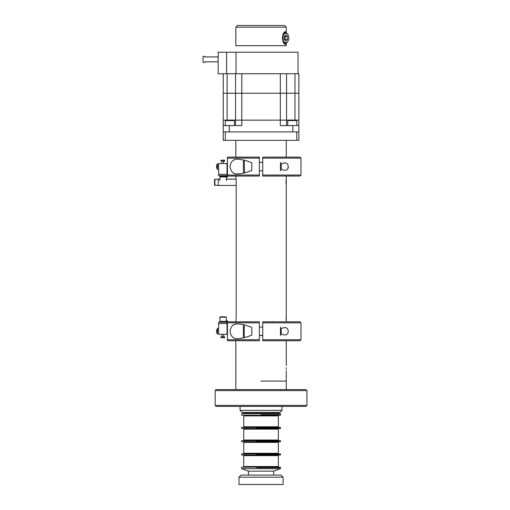 <?xml version="1.0" encoding="UTF-8"?>
<svg xmlns="http://www.w3.org/2000/svg" width="510" height="510" viewBox="0 0 510 510"><rect width="100%" height="100%" fill="white"/><g stroke="black" fill="none" stroke-linecap="round" stroke-linejoin="round"><path stroke-width="0.76" d="M261.05 414.706L280.468 414.706L261.05 414.706M261.05 413.699L280.468 413.699L280.468 415.21L241.638 415.21L241.638 413.699L261.05 413.699M286.123 367.793L286.123 368.316C286.276 364.822 286.276 364.822 286.123 368.316L286.142 369.317M286.25 370.872L286.263 389.595M286.123 368.316C286.276 371.803 286.276 371.803 286.123 368.316M261.05 381.091L286.263 381.091L261.05 381.091M261.05 335.701L262.733 335.701L261.05 335.701M282.03 410.34L240.076 410.34L242.091 412.354L280.015 412.354L282.03 410.34L282.03 406.406M242.983 412.354L242.983 413.208L279.123 413.208L279.123 412.354M306.943 390.603L215.163 390.603L215.163 405.393L306.943 405.393L306.943 390.603L305.93 389.595L216.17 389.595L215.163 390.603M306.931 405.393L305.923 406.406L216.183 406.406L215.175 405.393M256.581 427.954L280.468 427.954L256.581 427.954M256.581 427.45L280.468 427.45L280.468 428.457L241.638 428.457L241.638 427.45L256.581 427.45M277.899 415.886L278.364 415.886L278.364 426.774L243.735 426.774L243.735 415.886L277.899 415.886M256.581 441.201L280.468 441.201L256.581 441.201M256.581 440.697L280.468 440.697L280.468 441.705L241.638 441.705L241.638 440.697L256.581 440.697M277.899 429.127L278.364 429.127L278.364 440.022L243.735 440.022L243.735 429.127L277.899 429.127M256.581 454.442L280.468 454.442L256.581 454.442M256.581 453.938L280.468 453.938L280.468 454.952L241.638 454.952L241.638 453.938L256.581 453.938M277.899 442.374L278.364 442.374L278.364 453.269L243.735 453.269L243.735 442.374L277.899 442.374M256.581 467.689L280.468 467.689L256.581 467.689M256.581 467.185L280.468 467.185L280.468 468.696L241.638 468.696L241.638 467.185L256.581 467.185M277.899 455.621L278.364 455.621L278.364 466.516L243.735 466.516L243.735 455.621L277.899 455.621M238.999 477.188L241.096 475.084L281.004 475.084L283.107 477.188L238.999 477.188L238.999 484.5L283.107 484.5L283.107 477.188M273.66 475.084L273.66 471.176L248.446 471.176L241.638 468.696M225.331 131.905L225.331 140.307L223.227 140.307L223.227 125.581L223.227 131.905L298.873 131.905L298.873 140.307L296.769 140.307L296.769 131.905M225.331 140.307L296.769 140.307M286.263 321.816L286.263 176.046M286.263 157.118L286.263 140.307M235.888 176.492L235.837 176.046M235.837 157.118L235.837 140.307M235.837 176.179L236.187 180.381L236.187 317.545L235.837 321.816M286.237 320.446L286.174 319.885M286.129 319.285L286.097 318.782M286.072 318.144L286.065 317.545M236.079 319.872L236.136 319.183M236.175 318.374L236.187 317.545M235.996 177.289L235.951 176.925M286.065 184.403L286.072 180.196M233.771 337.805L233.338 337.575M233.816 324.736L235.084 324.271M237.928 323.926C233.427 323.614 230.813 326.062 230.08 331.277C230.82 336.504 233.433 338.959 237.928 338.634C242.32 338.353 246.948 337.174 251.806 335.083L251.806 327.477C246.987 325.399 242.358 324.22 237.928 323.926M259.373 340.744L259.373 339.736L259.373 340.744L227.434 340.744L227.434 339.736L259.373 339.736L259.373 322.824L227.434 322.824L227.434 321.816L259.373 321.816L259.373 322.824L259.373 321.816M227.434 339.736L227.434 321.816M226.357 317.647L226.357 321.376L219.867 321.376L219.867 317.647A3.245 0.478 0 0 1 223.112 317.169A3.245 0.478 0 0 1 226.357 317.647L226.357 320.038L227.434 321.121L227.434 334.426L227.434 321.121M219.867 317.647L219.867 317.252A3.245 0.478 0 0 1 223.112 316.767A3.245 0.478 0 0 1 226.357 317.252M219.867 320.975L219.867 317.252M227.026 321.211A1.077 1.065 180 0 1 227.434 322.039L227.026 322.039L227.026 321.121L227.026 322.039A0.669 0.663 180 0 0 226.357 321.376M227.434 331.283C227.434 329.25 227.434 329.25 227.434 331.283C227.434 333.31 227.434 333.31 227.434 331.283C227.434 329.25 227.434 329.25 227.434 331.283C227.434 333.31 227.434 333.31 227.434 331.283M227.434 334.426L227.026 334.305L227.434 334.426M227.026 321.121L226.357 320.433M221.984 334.305L221.984 336.829M223.667 334.305L223.667 336.829M224.674 336.829L220.977 336.829L220.977 337.671L224.674 337.671L224.674 336.829M225.35 322.205L225.35 321.702L220.307 321.702L220.307 322.205M218.624 323.55L218.624 322.205L227.026 322.205L227.026 334.305L218.624 334.305L218.624 323.55L227.026 323.55M216.826 331.353A4.38 3.391 96.5 0 0 216.826 331.43A4.38 3.391 96.5 0 0 216.833 331.704A4.38 3.404 90 0 1 216.839 330.862L216.584 330.831A4.628 4.596 -90 0 1 216.839 329.696L216.833 329.715M216.826 331.557A4.628 0.421 -6.6 0 0 216.584 331.685A4.628 4.577 -128.7 0 0 216.591 331.729A4.628 4.596 -90 0 0 216.839 332.871L216.839 332.871A4.628 4.577 -51.3 0 1 216.584 331.768A4.628 0.421 -6.6 0 0 216.591 331.774M216.591 330.792L216.584 330.792A4.628 4.577 -128.7 0 1 216.826 329.702M216.833 331.009A4.628 0.421 -173.4 0 1 216.584 330.875A4.628 4.577 -51.3 0 1 216.591 330.831L216.839 330.862A4.38 3.404 90 0 0 216.839 331.704L216.839 331.704M218.624 334.088L217.387 333.948L217.387 328.618A4.628 4.628 0 0 0 216.826 329.683L216.839 329.696M217.662 328.472L218.624 328.472L217.662 328.472L217.387 333.948A4.628 4.628 0 0 1 216.826 332.883M243.404 336.747L243.404 325.82L244.239 324.978L244.239 337.588L243.404 336.747M251.806 335.083L251.806 327.477M281.22 334.311L281.22 328.249M280.506 335.484L280.506 327.082M300.976 339.736L299.963 340.744L262.733 340.744L262.733 339.736L300.976 339.736L300.976 322.824L262.733 322.824L262.733 321.816L299.963 321.816L300.976 322.824M280.506 334.012L284.178 334.86C289.521 336.071 289.54 326.502 284.178 327.7L280.506 328.555M262.733 340.744L262.733 321.816M237.928 173.935C242.32 173.655 246.948 172.469 251.806 170.385L251.806 162.779C246.987 160.701 242.358 159.515 237.928 159.228C233.427 158.916 230.813 161.364 230.08 166.579C230.82 171.806 233.433 174.261 237.928 173.935M233.765 173.1L233.338 172.871M233.803 160.044L235.091 159.573M227.434 175.038L227.434 157.118L259.373 157.118L259.373 176.046L259.373 175.038L227.434 175.038L227.434 176.046L227.434 175.038M259.373 157.118L259.373 158.125L227.434 158.125L227.434 157.118M259.373 176.046L227.434 176.046M227.434 163.436L227.026 163.436L227.434 163.436M227.026 176.651L227.026 175.822A0.669 0.663 0 0 1 226.357 176.485L226.357 176.887L219.867 176.887L219.867 180.61M219.867 176.887L219.867 176.485L226.357 176.485M226.357 177.831L226.357 176.887A1.077 1.065 0 0 0 227.434 175.822L227.434 176.74L226.357 177.831L226.357 180.61M221.984 163.557L221.984 161.032M223.667 163.557L223.667 161.032M220.977 161.032L220.977 160.197L224.674 160.197L224.674 161.032L220.977 161.032M225.35 175.657L225.35 176.16L220.307 176.16L220.307 175.657L227.026 175.657L227.026 163.557L218.624 163.557L218.624 174.312L227.026 174.312M227.026 175.657L218.624 175.657L218.624 174.312M218.624 175.657L220.307 175.657M217.387 169.237L217.387 163.927A4.628 4.628 0 0 0 216.826 164.979L216.839 165.036A4.628 4.577 -51.3 0 0 216.584 166.177A4.628 0.421 -173.4 0 0 216.839 166.311A4.38 3.391 96.5 0 0 216.826 166.732A4.38 3.391 96.5 0 0 216.839 167.146A4.628 0.421 -6.6 0 1 216.584 167.07A4.628 4.596 -90 0 1 216.584 167.031L216.591 167.031M216.591 166.132L216.584 166.132A4.628 4.596 -90 0 1 216.591 166.088A4.628 0.421 -173.4 0 1 216.591 166.088A4.628 4.577 -128.7 0 1 216.826 165.004M216.839 164.959L216.826 164.979A4.628 4.628 0 0 1 217.387 163.92L217.387 163.92M216.833 167.038L216.584 167.07A4.628 4.577 -51.3 0 0 216.839 168.204L216.826 168.185A4.628 4.628 0 0 0 217.387 169.25L217.662 163.786L218.624 163.774L217.662 163.774M244.239 172.884L243.404 172.042L243.404 161.122L244.239 160.28L244.5 172.884M251.806 170.385L251.806 162.779M281.22 169.613L281.22 163.551M280.506 170.786L280.506 162.378M262.733 157.118L299.963 157.118L300.976 158.125L300.976 175.038L262.733 175.038L262.733 176.046L262.733 157.118L262.733 158.125L300.976 158.125M288.399 167.516L288.067 168.281M280.506 169.314L284.178 170.161C289.527 171.36 289.546 161.81 284.178 163.002L280.506 163.85M300.976 175.038L299.963 176.046L262.733 176.046M223.227 125.581L223.227 120.137L223.227 125.581L241.791 125.581L241.791 120.137L233.918 120.137L235.537 120.137L235.537 125.581M286.563 125.581L286.563 120.137L280.315 120.137L280.315 125.581L298.873 125.581L298.873 73.746L286.563 73.746L286.563 120.137L288.182 120.137L241.791 120.137L241.791 93.241L280.315 93.241L280.315 120.137L235.537 120.137L235.537 93.241L227.128 93.241L227.128 120.073M296.323 120.137L298.873 120.137L296.323 120.137M298.873 125.581L298.873 131.905L298.873 125.581M229.283 125.581L229.283 131.905L292.823 131.905L292.823 125.581M223.227 120.137L225.783 120.137L223.227 120.137L223.227 93.241L223.227 120.137M280.315 73.746L280.315 93.241L235.537 93.241L235.537 73.746L227.128 73.746L227.128 93.241L223.227 93.241L223.227 73.746L223.227 93.241L241.791 93.241L241.791 73.746L286.563 73.746M294.971 120.073L294.971 93.241L280.315 93.241L298.873 93.241L294.971 93.241L294.971 73.746M203.056 62.36L203.056 56.38L203.056 62.36L205.077 62.36L205.077 61.806L218.184 61.806L218.184 73.746L218.184 52.224L226.593 52.224L226.593 73.746L241.791 73.746M219.867 179.15L218.274 179.15L218.274 185.449L236.187 185.449M286.084 43.127L285.141 44.497L283.33 42.668L282.323 38.008L283.324 33.354L285.141 31.518L286.084 32.889M235.837 27.183L237.52 25.5L284.586 25.5L286.263 27.183L235.837 27.183L235.837 45.67L286.263 45.67L286.263 43.057M226.593 52.224L298.031 52.224L298.031 73.746M236.028 52.224L236.028 73.746M218.184 73.746L226.593 73.746M218.184 61.806L218.184 52.224M267.776 52.224L262.918 52.224M259.188 52.224L254.331 52.224M255.446 52.224L252.826 52.224L255.446 52.224M276.197 52.224L273.577 52.224M218.184 56.935L205.077 56.935L205.077 56.38L203.056 56.38M214.506 185.002L214.506 179.59L214.876 179.22L214.876 185.372L214.506 185.002M287.716 120.609L288.252 120.073L296.253 120.073L296.788 120.609L287.716 120.609L287.716 125.581M225.312 120.609L225.847 120.073L233.854 120.073L234.39 120.609L225.312 120.609L225.312 125.581M284.625 39.965A2.627 1.689 90 0 0 285.192 38.008A2.627 1.689 90 0 0 284.625 36.044M288.787 38.008A4.615 2.964 90 0 0 288.309 35.496A4.615 2.964 90 0 0 284.975 33.584A4.615 2.964 90 0 0 282.852 38.008A4.615 2.964 90 0 0 284.975 42.432A4.615 2.964 90 0 0 288.309 40.52A4.615 2.964 90 0 0 288.787 38.008M288.309 35.496L288.163 35.145A5.253 3.379 90 0 0 285.332 32.755A5.253 3.379 90 0 0 282.923 34.329M282.923 41.686A5.253 3.379 90 0 0 285.332 43.261A5.253 3.379 90 0 0 288.163 40.864L288.309 40.52M287.506 39.525L287.506 36.49L285.192 36.49L285.192 39.525L287.506 39.525L285.817 41.042L284.134 39.525L284.134 36.49L285.817 34.973L287.506 36.49M285.192 39.525L284.663 39.997M284.663 36.012L285.192 36.49M286.263 365.606L286.263 340.744M235.837 389.595L235.837 340.744M240.076 410.34L240.076 406.406M277.077 426.774L277.746 427.45M245.029 426.774L244.354 427.45M277.077 415.886L277.746 415.21M245.029 415.886L244.354 415.21M277.077 440.022L277.746 440.697M245.029 440.022L244.354 440.697M277.077 429.127L277.746 428.457M245.029 429.127L244.354 428.457M277.077 453.269L277.746 453.938M245.029 453.269L244.354 453.938M277.077 442.374L277.746 441.705M245.029 442.374L244.354 441.705M277.077 466.516L277.746 467.185M245.029 466.516L244.354 467.185M277.077 455.621L277.746 454.952M245.029 455.621L244.354 454.952M273.66 471.176L280.468 468.696M248.446 471.176L248.446 475.084M217.387 328.618A4.628 4.628 0 0 0 216.826 329.677M262.733 335.484L259.373 335.484M262.733 327.082L259.373 327.082M217.662 169.39L218.624 169.39L217.387 169.25M262.733 162.378L259.373 162.378M262.733 170.786L259.373 170.786M236.162 179.15L226.357 179.15M286.263 27.183L286.263 32.959M218.274 185.372L214.876 185.372M218.274 179.22L214.876 179.22M296.788 125.581L296.788 120.609M234.39 125.581L234.39 120.609M283.662 32.755L285.332 32.755M283.662 43.261L285.332 43.261"/></g></svg>
